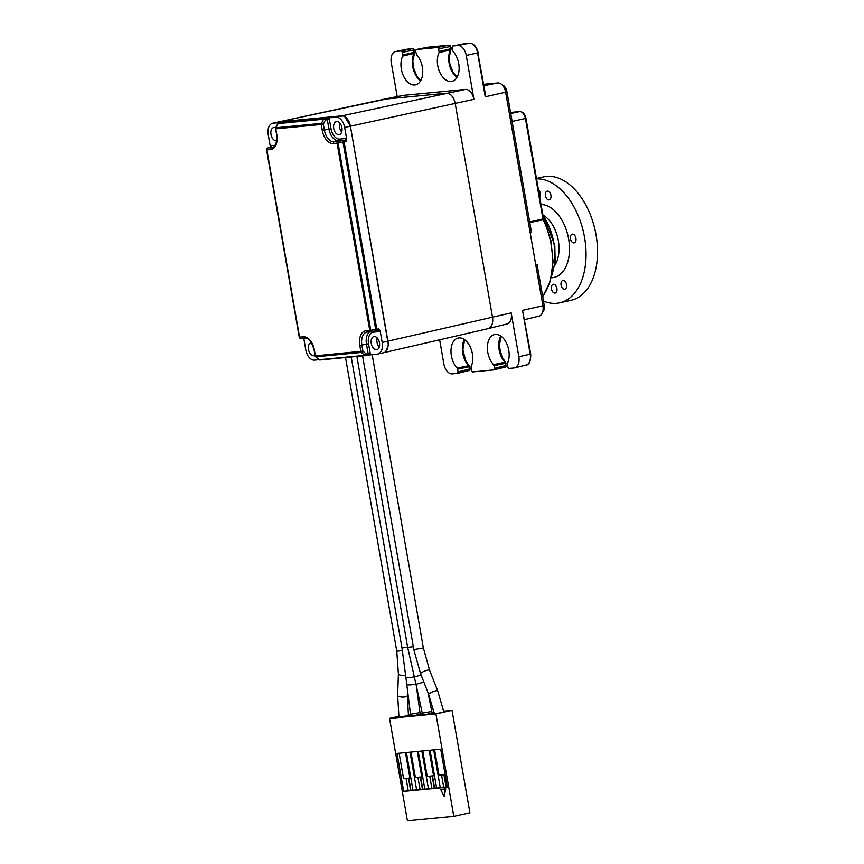 <?xml version="1.0" encoding="UTF-8"?>
<svg xmlns="http://www.w3.org/2000/svg" width="864" height="864" viewBox="0 0 864 864"><rect width="100%" height="100%" fill="white"/><g stroke="black" fill="none" stroke-linecap="round" stroke-linejoin="round"><path stroke-width="1.3" d="M388.184 343.71L350.406 126.176A11.156 6.826 -102.6 0 0 341.669 115.862L278.899 121.878L343.256 115.992M370.937 331.646L367.448 331.981A1.49 1.177 -95.5 0 1 366.044 330.772L370.742 330.286L371.153 331.636A1.49 1.177 -95.5 0 1 369.76 330.415L337.079 143.186A1.49 1.177 -95.5 0 1 337.975 141.469L344.768 140.227L338.85 140.8A1.49 1.177 -95.5 0 0 339.746 139.082L345.665 138.51A1.49 1.177 -95.5 0 1 344.768 140.227A1.49 0.907 77.4 0 1 345.935 141.61L343.03 142.214L342.943 140.638A1.49 0.907 77.4 0 1 344.11 142.009L376.79 329.249L378.605 328.838L380.203 331.117L382.18 342.479A11.156 6.826 77.4 0 1 377.784 354.024L383.53 352.75A11.156 6.826 -102.6 0 0 387.925 341.204L350.406 126.176L344.736 116.618M383.486 352.76L384.523 352.393M385.733 351.518L388.098 345.913M377.222 337.954A6.696 4.093 -102.6 0 0 379.242 347.036A6.696 4.093 77.4 0 1 377.222 337.954M339.692 122.926A6.696 4.093 -102.6 0 0 341.723 132.008A6.696 4.093 77.4 0 1 339.692 122.926M384.07 99.23L446.472 93.215C450.727 93.463 453.643 96.898 455.209 103.529L492.48 317.099C493.247 323.795 491.605 327.672 487.577 328.72M383.627 352.728L488.063 328.644M530.41 354.067L518.843 356.778L511.186 312.898A10.724 6.556 -102.6 0 1 507.038 323.978L488.182 328.612A11.156 6.826 77.4 0 0 492.48 317.099L455.209 103.529A11.156 6.826 77.4 0 0 446.472 93.215L384.62 99.144A11.156 6.826 77.4 0 0 384.199 99.198A11.156 6.826 77.4 0 0 383.67 99.349M464.551 43.686A1.49 1.177 84.5 0 0 464.368 43.697A1.49 0.886 -101.2 0 0 464.314 43.708L452.596 46.03L457.844 45.522A10.724 6.556 77.4 0 1 466.247 55.447L473.904 99.328A10.724 6.556 -102.6 0 0 465.502 89.413L403.65 95.342A10.724 6.556 -102.6 0 0 403.25 95.396L384.199 99.198M457.844 45.522L469.4 43.211L452.65 46.019L452.002 47.574L452.952 51.278A17.161 10.498 -102.6 0 1 459.108 69.12A17.161 10.498 -102.6 0 1 451.829 81.389A17.161 10.498 -102.6 0 1 439.657 71.993A17.161 10.498 -102.6 0 1 439.085 52.607L438.739 48.848L437.573 47.466L416.21 49.518L427.928 47.196A1.49 0.886 78.8 0 1 427.982 47.185A1.49 1.177 84.5 0 1 428.069 47.174L449.064 45.166A1.49 1.177 -95.5 0 0 448.967 45.176L437.573 47.466M438.739 48.848L450.133 46.548A1.49 0.929 -101.4 0 0 448.967 45.176L427.982 47.185L416.264 49.507L415.616 51.062L416.578 54.767A17.161 10.498 -102.6 0 1 422.734 72.608A17.161 10.498 -102.6 0 1 415.444 84.877A17.161 10.498 -102.6 0 1 403.272 75.481A17.161 10.498 -102.6 0 1 402.7 56.095L402.354 52.326L413.748 50.036A1.49 0.929 -101.4 0 0 412.582 48.665L407.549 49.151A10.465 6.404 77.4 0 0 407.149 49.205L395.582 51.516A10.724 6.556 77.4 0 0 391.273 62.629L397.202 96.606M395.582 51.516A10.724 6.556 77.4 0 1 395.993 51.451L401.188 50.954L402.354 52.326M457.11 77.112L453.146 72.479L449.906 64.346L449.204 57.564L450.932 49.561A1.49 1.49 0 0 0 451.062 48.654L450.673 46.386L450.133 46.548L450.414 49.939A1.49 0.929 -103.2 0 0 450.533 48.816L439.204 51.484M420.725 80.6L416.761 75.967L413.521 67.835L412.819 61.052L414.547 53.05A1.49 1.49 0 0 0 414.677 52.142L414.288 49.874L413.748 50.036L414.029 53.428A1.49 0.929 -103.2 0 0 414.148 52.304L402.818 54.972M401.188 50.954L412.582 48.665A1.49 1.177 -95.5 0 1 412.679 48.654L407.646 49.129A1.49 1.177 -95.5 0 1 407.732 49.129M457.542 373.378L452.261 373.885A10.724 6.556 77.4 0 1 443.869 363.971L439.646 339.811M457.65 373.345L468.774 370.58A1.49 0.929 76.1 0 0 468.85 370.57L457.596 373.356M457.466 373.388L458.114 371.844L457.153 368.129A17.161 10.498 -102.6 0 1 450.997 350.503A17.161 10.498 -102.6 0 1 458.017 338.083A17.161 10.498 -102.6 0 1 470.362 347.22A17.161 10.498 -102.6 0 1 471.031 366.8L471.377 370.57L472.543 371.941L493.927 369.889M518.843 356.778A10.724 6.556 77.4 0 1 514.696 367.859A10.724 6.556 77.4 0 1 514.123 367.956L508.928 368.453L507.762 367.081L507.416 363.312A17.161 10.498 -102.6 0 0 506.747 343.732A17.161 10.498 -102.6 0 0 494.402 334.595A17.161 10.498 -102.6 0 0 487.382 347.015A17.161 10.498 -102.6 0 0 493.538 364.64L494.035 365.71L505.408 363.28L504.922 362.21L505.948 363.118L505.807 365.548L505.948 363.118A1.49 1.49 0 0 0 505.57 362.351L501.973 356.929L499.273 346.226L501.001 336.215M493.852 369.9L494.5 368.356L494.035 365.71M457.65 369.198L469.022 366.768L469.422 369.036A1.49 0.929 76.1 0 1 468.85 370.57A1.49 1.49 0 0 0 469.962 368.874L458.114 371.844M469.022 366.768L468.536 365.699L469.562 366.606L469.022 366.768M522.536 310.349L530.194 354.229A10.465 6.404 77.4 0 1 526.154 365.04C529.286 364.856 530.82 361.195 530.723 354.067L522.536 310.349L542.905 305.77L505.634 92.2A10.001 6.113 -102.6 0 0 497.804 82.955L483.646 84.316M477.824 52.736L485.222 93.312L485.255 96.779L477.598 52.898L466.247 55.447M524.718 319.626L539.05 316.105A10.001 6.113 -102.6 0 0 542.905 305.77M502.189 84.931A7.441 4.547 -102.6 0 1 506.941 91.714L531.468 232.254L530.129 232.556M535.702 264.503L537.041 264.211L544.212 305.284A7.441 4.547 -102.6 0 1 542.538 312.347M510.754 113.551L519.588 111.586L510.559 112.46M268.229 147.809A1.49 0.907 77.4 0 1 268.283 147.798A1.49 0.907 77.4 0 1 268.358 147.787A1.49 1.469 -125.2 0 0 267.754 148.036L267.181 148.446A1.49 1.49 0 0 0 266.566 149.915L266.576 149.904A1.49 1.469 54.8 0 1 267.775 148.198A1.49 1.177 84.5 0 0 266.879 149.915L299.56 337.154A1.49 1.177 84.5 0 0 300.964 338.353L304.452 338.018A1.49 1.177 -95.5 0 1 304.776 338.753L307.087 338.526M300.694 338.375A1.49 1.469 54.8 0 1 299.257 337.154L303.275 336.798A14.137 8.64 -102.6 0 1 314.345 349.866L315.392 355.838L362.923 351.13A1.49 0.702 130.7 0 1 361.39 352.436A1.49 1.177 -95.5 0 1 360.871 351.475L359.824 345.503A14.137 8.64 -102.6 0 1 366.044 330.772M304.679 337.997A1.49 1.177 -95.5 0 1 304.571 338.018C308.534 337.802 311.688 341.755 314.032 349.866L315.392 355.838A1.49 1.177 -95.5 0 0 315.911 356.8A1.49 0.702 130.7 0 1 315.565 356.713L318.956 359.618A1.49 0.702 -49.3 0 0 319.291 359.716A1.49 1.177 -95.5 0 0 320.188 359.953L365.44 355.622M365.796 355.568L367.492 355.19A1.49 0.907 77.4 0 0 367.556 355.18L367.578 355.18A1.49 0.907 77.4 0 0 368.14 353.646L366.476 344.131L368.539 343.796L370.202 353.3L366.314 354.046A1.49 0.907 77.4 0 1 365.731 355.59A1.49 0.907 77.4 0 1 365.666 355.601A1.49 1.177 -95.5 0 1 364.781 355.352A1.49 0.702 -49.3 0 0 366.314 354.046L362.923 351.13L361.886 345.157A12.647 7.733 77.4 0 1 366.865 332.078L371.045 331.646A1.49 1.49 0 0 0 371.153 331.636L376.121 330.804L375.71 329.454L376.79 329.249A1.49 0.907 77.4 0 1 376.196 330.793A1.49 0.907 77.4 0 1 376.132 330.804A1.49 1.49 0 0 0 376.196 330.793L378.022 330.383A1.49 0.907 77.4 0 1 377.957 330.394L376.272 330.772M339.746 139.082A11.156 6.826 77.4 0 1 331.009 128.758L328.957 129.103A12.647 7.733 -102.6 0 0 338.85 140.8L334.26 141.826L337.975 141.469L338.062 143.046L333.364 143.543A14.137 8.64 -102.6 0 1 322.294 130.475L321.257 124.492L275.454 128.855L276.815 134.827A14.137 8.64 -102.6 0 1 270.605 149.558L266.566 149.915L299.246 337.154A1.49 1.49 0 0 0 300.856 338.375L304.571 338.018A1.49 1.177 -95.5 0 1 303.275 336.798M333.364 143.543A1.49 1.177 84.5 0 1 334.26 141.826A12.647 7.733 77.4 0 1 324.356 130.129L323.309 124.157L321.257 124.492A1.49 1.177 84.5 0 1 321.408 123.39A1.49 0.583 27.5 0 1 323.309 124.157L325.469 119.999A1.49 0.583 -152.5 0 0 323.568 119.232A1.49 1.177 84.5 0 1 324.302 118.627A1.49 0.907 77.4 0 1 325.469 119.999L327.294 119.599L328.957 129.103L322.294 130.475M278.51 123.12A1.49 0.907 77.4 0 1 278.759 123.001A1.49 0.907 77.4 0 1 278.824 122.99A1.49 1.177 84.5 0 0 278.089 123.595A1.49 0.583 -152.5 0 0 277.765 123.768L275.605 127.915A1.49 0.583 27.5 0 1 275.929 127.742A1.49 1.177 84.5 0 0 275.778 128.855L276.815 134.827M304.776 338.753L303.793 338.45L305.78 349.812A11.156 6.826 77.4 0 0 314.518 360.126L319.043 359.694M311.288 342.587A6.696 4.093 -102.6 0 0 311.137 342.619A6.696 4.093 -102.6 0 0 310.997 342.652A6.696 4.093 -102.6 0 0 308.578 349.909A6.696 4.093 -102.6 0 0 313.751 355.741A6.696 4.093 -102.6 0 0 314.053 355.687A6.696 4.093 -102.6 0 0 314.971 355.277M403.65 95.342L278.899 121.878A11.156 6.826 -102.6 0 0 278.392 121.954L272.646 123.239A11.156 6.826 77.4 0 0 268.25 134.773L270.227 146.146L271.069 145.66A1.49 1.177 -95.5 0 1 270.173 147.377L270.227 146.146M367.492 355.19L377.276 354.11A11.156 6.826 77.4 0 0 377.784 354.024M318.816 359.305A1.49 0.702 -49.3 0 0 318.956 359.618A1.49 1.49 0 0 0 320.069 359.975L365.548 355.612A1.49 1.49 0 0 0 365.731 355.59L367.556 355.18M374.674 336.55A6.696 4.093 -102.6 0 0 373.907 336.604A6.696 4.093 -102.6 0 0 371.315 343.775A6.696 4.093 -102.6 0 0 376.51 349.715A6.696 4.093 -102.6 0 0 376.823 349.672A6.696 4.093 -102.6 0 0 379.48 342.857A6.696 4.093 -102.6 0 0 374.674 336.55M345.935 141.61L346.637 138.812L344.66 127.451A11.156 6.826 77.4 0 0 335.923 117.137L465.502 89.413M280.508 122.612A1.49 0.907 77.4 0 1 280.584 122.591A1.49 0.907 77.4 0 1 280.649 122.58L335.923 117.137M336.679 121.522A6.696 4.093 -102.6 0 0 336.377 121.576A6.696 4.093 -102.6 0 0 333.839 128.995A6.696 4.093 -102.6 0 0 339.293 134.644A6.696 4.093 -102.6 0 0 339.433 134.611A6.696 4.093 -102.6 0 0 341.852 127.354A6.696 4.093 -102.6 0 0 336.679 121.522M280.649 122.58L273.154 123.152A11.156 6.826 77.4 0 0 272.646 123.239M275.454 128.855A1.49 1.49 0 0 1 275.605 127.915A6.696 4.093 -102.6 0 0 273.92 127.537A6.696 4.093 -102.6 0 0 273.618 127.591A6.696 4.093 -102.6 0 0 270.961 134.395A6.696 4.093 -102.6 0 0 275.756 140.713A6.696 4.093 -102.6 0 0 276.523 140.659A6.696 4.093 -102.6 0 0 276.674 140.616M536.468 178.47L543.64 176.872A63.223 38.653 77.4 0 1 546.534 176.407A63.223 38.653 -102.6 0 1 595.598 232.513A63.223 38.653 -102.6 0 1 571.126 300.283L559.634 302.843A63.223 38.653 -102.6 0 1 556.74 303.307A63.223 38.653 77.4 0 1 543.478 301.093M559.634 302.843A63.223 38.653 -102.6 0 0 584.345 236.272A63.223 38.653 -102.6 0 0 536.544 178.87M556.924 288.414A4.46 2.732 77.4 0 1 555.163 293.036A4.46 2.732 77.4 0 1 551.459 288.943A4.46 2.732 77.4 0 1 553.219 284.321A4.46 2.732 77.4 0 1 556.924 288.414M566.525 284.58A4.46 2.732 77.4 0 1 564.775 289.202A4.46 2.732 77.4 0 1 561.071 285.098A4.46 2.732 77.4 0 1 562.831 280.487A4.46 2.732 77.4 0 1 566.525 284.58M575.91 238.259A4.46 2.732 77.4 0 1 574.15 242.881A4.46 2.732 77.4 0 1 570.456 238.788A4.46 2.732 77.4 0 1 572.206 234.166A4.46 2.732 77.4 0 1 575.91 238.259M538.445 189.778A4.46 2.732 77.4 0 1 540.324 193.331A4.46 2.732 77.4 0 1 539.73 197.132M550.94 195.232A4.46 2.732 77.4 0 1 549.18 199.854A4.46 2.732 77.4 0 1 545.476 195.761A4.46 2.732 77.4 0 1 547.236 191.138A4.46 2.732 77.4 0 1 550.94 195.232M398.833 716.332L389.545 718.405L407.419 820.8L453.805 816.35L469.897 812.765L452.023 710.37L443.696 711.169M434.02 712.098L431.935 712.303M422.28 713.221L420.109 713.437M410.454 714.355L408.348 714.56M452.023 710.37L435.931 713.956L389.545 718.405M422.464 714.247L417.431 715.37L425.617 714.582L434.138 712.681M434.095 712.454L432 712.66M434.236 713.124L429.257 714.236L437.443 713.448L447.79 711.148L443.772 711.526M410.638 715.381L405.605 716.504L413.791 715.716L422.377 713.804M422.345 713.588L420.174 713.794M398.855 716.504L393.779 717.638L401.965 716.85L410.551 714.938M410.519 714.722L408.402 714.917M453.805 816.35L435.931 713.956M447.336 787.223L440.694 749.196L397.04 753.386L403.672 791.413L447.336 787.223M444.204 796.522L445.77 788.864L440.651 789.426L444.204 796.522L445.198 788.994L440.651 789.426M434.592 788.054L431.881 788.368L429.743 776.131M436.622 787.892L434.603 788.108L432.464 775.861M443.664 787.007L436.655 788.108L430.045 750.211M446.418 786.931L443.696 787.234L441.569 774.997M447.282 786.931L446.429 786.974L444.29 774.727M403.672 791.413L408.186 790.409M410.951 790.322L408.229 790.636L406.091 778.399M412.97 790.16L410.951 790.376L408.812 778.129M420.012 789.275L413.014 790.376L406.393 752.479M422.766 789.188L420.055 789.502L417.917 777.265M424.796 789.026L422.777 789.242L420.638 776.995M431.838 788.141L424.84 789.242L418.219 751.345M428.468 788.886L421.859 751M440.294 787.752L433.685 749.866M416.642 790.02L410.033 752.134M434.592 749.779L439.042 775.235L445.144 774.652M422.766 750.913L427.216 776.369L433.577 775.764L429.138 750.308M410.94 752.047L415.39 777.503L421.751 776.898L417.312 751.442M399.125 753.181L403.564 778.637L409.925 778.021L405.486 752.566M443.956 774.76L446.083 786.964M434.473 775.559L433.577 775.764M432.13 775.894L434.257 788.087M422.647 776.693L421.751 776.898M420.304 777.028L422.431 789.221M410.821 777.827L409.925 778.021M408.478 778.162L410.605 790.355M445.77 788.864L445.198 788.994M344.66 127.451L473.904 99.328M511.186 312.898L382.18 342.479M469.649 43.2A1.49 1.177 -95.5 0 0 469.498 43.2C473.839 43.513 476.723 46.688 478.138 52.736L477.598 52.898A10.465 6.404 77.4 0 0 469.4 43.211A1.49 1.177 -95.5 0 1 469.498 43.2L464.454 43.686A1.49 1.49 0 0 0 464.314 43.708A1.49 0.886 -101.2 0 0 464.26 43.718M439.085 52.607L450.414 49.939A17.42 10.649 77.4 0 0 456.97 77.371M402.7 56.095L414.029 53.428A17.42 10.649 -102.6 0 0 420.584 80.86M407.149 49.205L407.646 49.129A1.49 1.177 -95.5 0 0 407.549 49.151L395.993 51.451M464.378 339.541A17.42 10.649 77.4 0 0 468.536 365.699L457.153 368.129M494.035 369.857L505.148 367.092A1.49 0.929 76.1 0 0 505.235 367.081L493.981 369.868M494.5 368.356L505.807 365.548A1.49 0.929 76.1 0 1 505.235 367.081A1.49 1.49 0 0 0 506.347 365.386M500.764 336.053A17.42 10.649 77.4 0 0 504.922 362.21L493.538 364.64M505.634 92.2L485.255 96.779M483.894 85.73L497.804 82.955M542.668 296.438A60.242 36.828 -102.6 0 0 543.154 219.607A1.49 0.907 77.4 0 1 542.959 218.992L543.78 219.672L529.783 222.588M529.675 221.951L542.959 218.992L525.409 118.465L525.971 118.292L543.51 218.819M506.941 91.714L505.602 92.016M512.125 121.424L525.409 118.465A7.441 4.547 77.4 0 0 519.588 111.586A1.49 1.177 -95.5 0 1 519.923 111.575M542.894 215.298A46.861 28.652 77.4 0 1 551.88 274.547M542.873 305.575L544.212 305.284M270.605 149.558A1.49 1.177 -95.5 0 1 271.49 147.841L268.358 147.787L273.575 147.053M266.576 149.926L299.246 337.154M315.911 356.8L361.39 352.436L364.781 355.352L319.291 359.716L315.911 356.8M369.814 331.765A12.647 7.733 -102.6 0 0 366.476 344.131L359.824 345.503M370.742 330.286L338.062 143.046L343.03 142.214L375.71 329.454L370.742 330.286M321.408 123.39L275.929 127.742L278.089 123.595L323.568 119.232L321.408 123.39M276.502 134.827C277.02 142.69 275.551 146.988 272.074 147.744A12.647 7.733 77.4 0 1 271.49 147.841L272.581 147.593M275.162 145.271L271.069 145.66M368.539 343.796A11.156 6.826 77.4 0 1 373.442 332.165A1.49 1.177 84.5 0 0 373.043 331.312M380.203 331.117L379.361 331.603A1.49 1.177 84.5 0 0 378.043 330.383L378.022 330.383A1.49 0.907 77.4 0 0 378.605 328.838M379.361 331.603L373.442 332.165M370.202 353.3L370.213 354.791M328.849 117.817L329.357 119.254L327.294 119.599A1.49 0.907 77.4 0 0 326.128 118.217M329.357 119.254L331.009 128.758M345.665 138.51L346.637 138.812M278.899 121.878L273.154 123.152M551.221 277.765A37.184 22.734 -102.6 0 0 552.28 277.711A37.184 22.734 -102.6 0 0 568.825 240.16A37.184 22.734 -102.6 0 0 541.015 204.509M554.677 265.507A29.754 18.187 -102.6 0 0 543.51 215.341M432.086 713.146L431.795 711.515L422.269 713.178L422.572 714.874M423.868 682.117L416.005 684.331L407.678 647.417L413.327 646.715M410.746 716.008L405.832 677.03A4.838 0.799 -5.1 0 0 408.607 677.506A4.838 0.799 -5.1 0 0 413.683 676.955A4.838 0.799 -5.1 0 0 414.061 676.868M402.43 650.549L396.781 651.24L345.524 357.534M405.68 675.389A4.838 1.49 -178 0 1 400.81 675.248A4.838 1.49 -178 0 1 398.401 673.855L396.781 651.24M405.832 677.03L401.987 647.957L407.646 647.266M443.869 712.012L437.692 690.865A4.838 0.95 -21.4 0 0 435.726 690.844A4.838 0.95 -21.4 0 0 430.92 692.604A4.838 0.95 -21.4 0 0 428.684 694.397L420.563 673.704L413.834 649.609L423.36 647.946L372.168 354.596M420.563 673.704A4.838 0.95 -21.4 0 1 422.809 671.911A4.838 0.95 -21.4 0 1 427.604 670.14A4.838 0.95 -21.4 0 1 429.57 670.172L423.36 647.946M421.092 675.022L414.104 677.041M406.501 684.439A4.838 0.799 -5.1 0 0 409.277 684.914A4.838 0.799 -5.1 0 0 414.353 684.364A4.838 0.799 -5.1 0 0 415.886 683.856M410.443 714.312L419.969 712.649L416.308 685.487M407.408 693.306L407.322 695.747A4.838 1.49 -178 0 1 405.562 696.827A4.838 1.49 -178 0 1 400.399 696.859A4.838 1.49 -178 0 1 397.656 695.412L398.952 717.142M384.145 99.209L278.467 121.943M464.616 339.703L462.888 349.715L465.588 360.418L469.184 365.839A1.49 1.49 0 0 1 469.562 366.606L469.962 368.874M526.154 365.04L514.696 367.859M510.278 110.808L511.186 112.385M510.743 112.428L519.696 111.564C522.85 111.726 524.934 113.972 525.971 118.292M543.78 219.672L550.822 240.106L553.09 261.608L550.282 281.329L542.722 296.708M542.711 214.218L554.796 245.203L555.174 261.922L551.513 276.448M450.673 46.386A1.49 1.49 0 0 0 449.064 45.166M414.288 49.874A1.49 1.49 0 0 0 412.679 48.654M315.068 355.838A1.49 1.49 0 0 0 315.565 356.713M371.153 331.636L376.121 330.804M280.714 122.537L278.759 123.001A1.49 1.49 0 0 0 277.765 123.768M267.754 148.036A1.49 1.49 0 0 1 268.283 147.798L270.108 147.593M431.795 711.515L427.982 692.604M401.987 647.957L351.205 356.994M356.886 356.443L407.678 647.417M413.834 649.609L362.578 355.903M422.269 713.178L416.005 684.331M428.684 694.397L434.354 713.74M437.692 690.865L429.57 670.172M420.26 714.28L419.969 712.649M398.401 673.855L397.656 695.412M407.322 695.747L408.467 715.403"/></g></svg>
